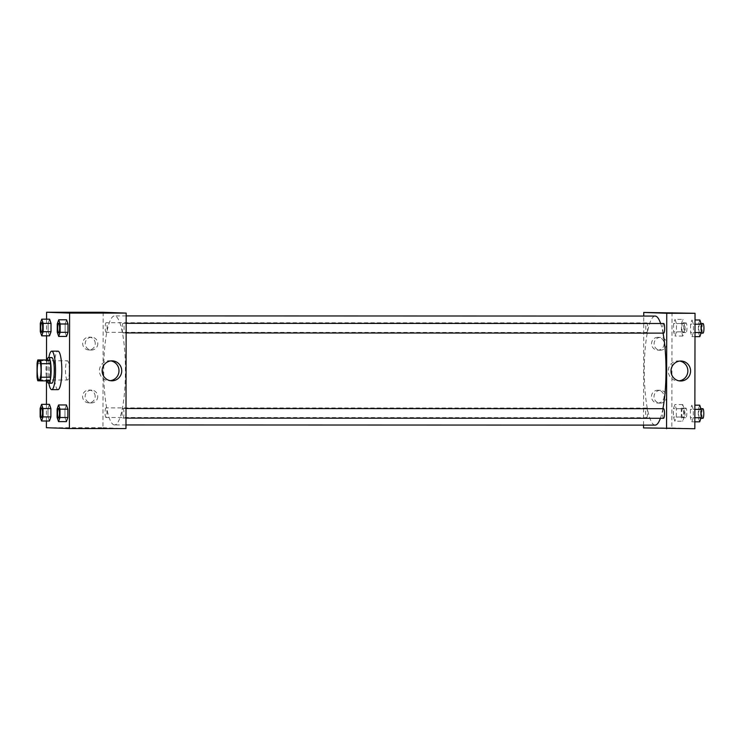 <?xml version="1.0" encoding="UTF-8"?>
<svg xmlns="http://www.w3.org/2000/svg" width="741" height="741" viewBox="0 0 741 741"><rect width="100%" height="100%" fill="white"/><g stroke="black" fill="none" stroke-linecap="round" stroke-linejoin="round"><path stroke-width="0.56" stroke-dasharray="3.71 2.78" d="M67.403 380.022A9.624 1.917 90 0 1 65.504 370.361A9.624 1.917 90 0 1 67.431 360.774A9.624 1.917 90 0 1 69.339 370.398A9.624 1.917 90 0 1 67.422 380.022A9.624 1.917 90 0 1 67.403 380.022M37.078 363.562L46.498 363.572L46.479 377.067L37.05 377.067M49.897 380.865L37.772 380.763M47.202 380.772A12.421 2.473 90 0 1 46.479 377.067M46.498 363.572A12.421 2.473 90 0 1 47.239 359.922M47.091 359.922A12.829 2.556 -90 0 0 46.007 370.305A12.829 2.556 -90 0 0 47.091 380.865M51.685 383.227A12.829 2.556 90 0 1 49.156 370.305A12.829 2.556 90 0 1 51.713 357.57M48.85 383.227A19.247 3.835 90 0 1 48.86 357.56M57.965 389.636A19.247 3.835 90 0 1 54.158 370.324A19.247 3.835 90 0 1 58.002 351.151M46.581 319.167L46.553 335.83M46.507 359.922L46.479 380.865M46.433 404.345L46.405 421.018M40.144 408.458L48.008 408.467L49.452 404.345L48.008 408.467L47.989 416.794L49.425 421.018L47.989 416.794L40.134 416.794M40.301 323.28L48.156 323.28L49.601 319.167L48.156 323.28L48.137 331.616L49.573 335.83L48.137 331.616L40.283 331.616M57.27 323.891L65.125 323.891L66.57 319.779L65.125 323.891L65.115 332.227L66.542 336.442L65.115 332.227L57.252 332.227M57.122 409.069L64.976 409.078L66.421 404.957L64.976 409.078L64.958 417.405L66.394 421.629L64.958 417.405L57.103 417.405M99.257 312.674L108.075 312.693M110.918 360.895A9.985 9.781 92.1 0 0 99.414 370.722A9.985 9.781 92.1 0 0 110.205 380.661M102.591 428.113L107.88 428.15L102.591 428.103M103.166 312.276L102.962 427.733L46.396 427.714M102.962 427.733L125.97 428.557M95.256 343.537A6.419 6.289 92.1 0 0 89.198 337.127A6.419 6.289 92.1 0 0 82.686 343.315A6.419 6.289 92.1 0 0 88.735 349.947A6.419 6.289 92.1 0 0 95.256 343.537M95.163 396.454A6.419 6.289 92.1 0 0 89.105 390.044A6.419 6.289 92.1 0 0 82.594 396.231A6.419 6.289 92.1 0 0 88.642 402.863A6.419 6.289 92.1 0 0 95.163 396.454M97.812 343.629A6.419 6.289 -87.9 0 1 91.291 350.039A6.419 6.289 -87.9 0 1 85.243 343.407A6.419 6.289 -87.9 0 1 91.754 337.22A6.419 6.289 -87.9 0 1 97.812 343.629M97.719 396.546A6.419 6.289 -87.9 0 1 91.199 402.956A6.419 6.289 -87.9 0 1 85.15 396.324A6.419 6.289 -87.9 0 1 91.662 390.137A6.419 6.289 -87.9 0 1 97.719 396.546M122.987 408.504A4.807 0.954 90 0 1 123.942 413.33A4.807 0.954 90 0 1 122.978 418.119A4.807 0.954 90 0 1 122.024 413.311A4.807 0.954 90 0 1 122.978 408.504A4.807 0.954 90 0 1 122.987 408.504M106.148 332.329A4.807 0.954 90 0 1 105.194 327.503A4.807 0.954 90 0 1 106.158 322.705A4.807 0.954 90 0 1 107.112 327.522A4.807 0.954 90 0 1 106.158 332.329A4.807 0.954 90 0 1 106.148 332.329L646.736 332.505A4.807 0.954 90 0 1 646.726 332.505A4.807 0.954 90 0 1 645.772 327.679A4.807 0.954 90 0 1 646.736 322.891A4.807 0.954 90 0 1 647.69 327.698A4.807 0.954 90 0 1 646.736 332.505M106 417.507A4.807 0.954 90 0 1 105.046 412.681A4.807 0.954 90 0 1 106.009 407.893A4.807 0.954 90 0 1 106.963 412.7A4.807 0.954 90 0 1 106.009 417.507A4.807 0.954 90 0 1 106 417.507L646.587 417.692A4.807 0.954 90 0 1 645.624 412.857A4.807 0.954 90 0 1 646.587 408.069A4.807 0.954 90 0 1 647.541 412.876A4.807 0.954 90 0 1 646.587 417.692A4.807 0.954 90 0 1 646.578 417.692M123.117 332.941A4.807 0.954 90 0 1 122.172 328.115A4.807 0.954 90 0 1 123.126 323.317A4.807 0.954 90 0 1 124.09 328.133A4.807 0.954 90 0 1 123.126 332.941A4.807 0.954 90 0 1 123.117 332.941M114.475 424.936A54.519 10.865 90 0 1 103.703 370.222A54.519 10.865 90 0 1 114.586 315.898A54.519 10.865 90 0 1 125.433 370.417A54.519 10.865 90 0 1 114.549 424.936A54.519 10.865 90 0 1 114.475 424.936M655.053 425.112A54.519 10.865 90 0 1 644.281 370.398A54.519 10.865 90 0 1 655.164 316.074M660.629 323.493A54.519 10.865 90 0 1 663.047 333.117M662.908 408.68A54.519 10.865 90 0 1 660.388 418.304M663.556 408.68A4.807 0.954 -90 0 0 662.602 413.487A4.807 0.954 -90 0 0 663.556 418.304M663.695 333.117A4.807 0.954 90 0 1 662.75 328.291A4.807 0.954 90 0 1 663.704 323.502M643.549 425.112L643.734 316.064M657.841 337.312A6.419 6.289 92.1 0 0 651.552 343.611A6.419 6.289 92.1 0 0 657.6 350.141A6.419 6.289 92.1 0 0 664.121 343.731A6.419 6.289 92.1 0 0 657.841 337.312M657.73 403.058A6.419 6.289 92.1 0 0 664.029 396.648A6.419 6.289 92.1 0 0 657.971 390.229A6.419 6.289 92.1 0 0 651.459 396.416A6.419 6.289 92.1 0 0 657.73 403.058M672.031 312.461L671.828 427.918L643.54 427.909M691.853 405.17L693.289 409.384L693.27 417.72L691.825 421.833L690.399 417.609L690.408 409.282L691.853 405.17L690.408 409.282L690.399 417.609L691.825 421.833L693.27 417.72L693.289 409.384L691.853 405.17L694.873 405.17M692.001 319.982L693.437 324.206L693.419 332.533L691.974 336.655L690.547 332.431L690.556 324.104L692.001 319.982L690.556 324.104L690.547 332.431L691.974 336.655L693.419 332.533L693.437 324.206L692.001 319.982L695.021 319.982M675.032 319.371L676.468 323.595L676.45 331.922L675.005 336.043L673.578 331.82L673.588 323.493L675.032 319.371L673.588 323.493L673.578 331.82L675.005 336.043L676.45 331.922L676.468 323.595L675.032 319.371L682.887 319.38L681.442 323.493L681.433 331.829L682.859 336.043L684.304 331.931L684.323 323.595L682.887 319.38M671.828 427.918L694.836 428.743M674.856 421.221L673.43 417.007L673.439 408.671L674.884 404.558L676.32 408.773L676.301 417.109L674.856 421.221L676.301 417.109L676.32 408.773L674.884 404.558L673.439 408.671L673.43 417.007L674.856 421.221L682.711 421.221L684.156 417.109L684.175 408.773L682.739 404.558L681.294 408.671L681.285 417.007L682.711 421.221M666.678 343.824A6.419 6.289 -87.9 0 1 660.157 350.224A6.419 6.289 -87.9 0 1 654.108 343.592A6.419 6.289 -87.9 0 1 660.62 337.405A6.419 6.289 -87.9 0 1 666.678 343.824M666.585 396.741A6.419 6.289 -87.9 0 1 660.064 403.15A6.419 6.289 -87.9 0 1 654.016 396.509A6.419 6.289 -87.9 0 1 660.527 390.322A6.419 6.289 -87.9 0 1 666.585 396.741M670.364 428.326L661.639 428.317L670.364 428.326M679.784 361.08A9.985 9.781 92.1 0 0 668.28 370.565A9.985 9.781 92.1 0 0 679.071 380.846M661.833 312.869L670.651 312.878M699.717 405.17L698.272 409.282L698.254 417.618L699.689 421.833M699.689 418.313A4.807 0.954 90 0 1 698.744 413.487A4.807 0.954 90 0 1 699.699 408.689A4.807 0.954 90 0 1 700.662 413.506A4.807 0.954 90 0 1 699.699 418.313A4.807 0.954 90 0 1 699.689 418.313L700.921 418.313M698.272 409.282L690.408 409.282M698.254 417.618L690.399 417.609M694.845 421.833L691.825 421.833M694.854 417.72L693.27 417.72M694.863 409.384L693.289 409.384M702.838 418.313A4.807 0.954 90 0 1 701.884 413.487A4.807 0.954 90 0 1 702.848 408.689M699.865 319.992L698.42 324.104L698.402 332.431L699.837 336.655M699.837 333.135A4.807 0.954 90 0 1 698.893 328.3A4.807 0.954 90 0 1 699.847 323.511A4.807 0.954 90 0 1 700.81 328.319A4.807 0.954 90 0 1 699.847 333.135A4.807 0.954 90 0 1 699.837 333.135L701.069 333.135M698.42 324.104L690.556 324.104M698.402 332.431L690.547 332.431M694.993 336.655L691.974 336.655M695.002 332.533L693.419 332.533M695.012 324.206L693.437 324.206M702.987 333.135A4.807 0.954 90 0 1 702.033 328.3A4.807 0.954 90 0 1 702.996 323.511M682.72 417.702A4.807 0.954 90 0 1 681.766 412.876A4.807 0.954 90 0 1 682.73 408.078A4.807 0.954 90 0 1 683.684 412.894A4.807 0.954 90 0 1 682.73 417.702A4.807 0.954 90 0 1 682.72 417.702L685.87 417.702A4.807 0.954 90 0 1 685.86 417.702A4.807 0.954 90 0 1 684.916 412.876A4.807 0.954 90 0 1 685.87 408.078A4.807 0.954 90 0 1 686.833 412.894A4.807 0.954 90 0 1 685.87 417.702M682.739 404.558L674.884 404.558M681.294 408.671L673.439 408.671M681.285 417.007L673.43 417.007M684.156 417.109L676.301 417.109M684.175 408.773L676.32 408.773M682.869 332.524A4.807 0.954 90 0 1 681.915 327.689A4.807 0.954 90 0 1 682.878 322.9A4.807 0.954 90 0 1 683.832 327.707A4.807 0.954 90 0 1 682.878 332.524A4.807 0.954 90 0 1 682.869 332.524L686.018 332.524A4.807 0.954 90 0 1 685.064 327.698A4.807 0.954 90 0 1 686.018 322.9A4.807 0.954 90 0 1 686.981 327.707A4.807 0.954 90 0 1 686.018 332.524A4.807 0.954 90 0 1 686.009 332.524M681.442 323.493L673.588 323.493M681.433 331.829L673.578 331.82M682.859 336.043L675.005 336.043M684.304 331.931L676.45 331.922M684.323 323.595L676.468 323.595M58.539 418.1A4.807 0.954 90 0 1 57.594 413.293A4.807 0.954 90 0 1 58.539 408.476M64.976 409.078L64.958 417.405M58.687 332.922A4.807 0.954 90 0 1 57.742 328.106A4.807 0.954 90 0 1 58.687 323.298M65.125 323.891L65.115 332.227M41.561 417.489A4.807 0.954 90 0 1 40.616 412.681A4.807 0.954 90 0 1 41.57 407.865M48.008 408.467L47.989 416.794M41.709 332.311A4.807 0.954 90 0 1 40.764 327.494A4.807 0.954 90 0 1 41.718 322.687M48.156 323.28L48.137 331.616M39.134 380.013L67.422 380.022M39.143 360.765L67.431 360.774M112.289 360.848L109.557 360.747M111.567 380.8L108.834 380.707M88.735 349.947L91.291 350.039M89.198 337.127L91.754 337.22M88.642 402.863L91.199 402.956M89.105 390.044L91.662 390.137M126.165 315.898L114.586 315.898M125.979 424.945L114.549 424.936M122.978 418.119L125.989 418.119M122.978 408.504L126.007 408.504M646.736 322.891L106.158 322.705M646.587 408.069L106.009 407.893M126.155 323.317L123.126 323.317M126.137 332.941L123.126 332.941M657.6 350.141L660.157 350.224M658.064 337.312L660.62 337.405M657.508 403.058L660.064 403.15M657.971 390.229L660.527 390.322M681.146 361.034L678.423 360.932M680.433 380.994L677.7 380.893M700.912 408.689L699.699 408.689M701.06 323.511L699.847 323.511M685.87 408.078L682.73 408.078M686.018 322.9L682.878 322.9"/><path stroke-width="1.11" d="M39.125 380.013A9.624 1.917 90 0 1 37.226 370.352A9.624 1.917 90 0 1 39.143 360.765A9.624 1.917 90 0 1 41.051 370.389A9.624 1.917 90 0 1 39.134 380.013A9.624 1.917 90 0 1 39.125 380.013M41.2 377.215L41.227 363.711A12.421 2.473 90 0 0 40.505 360.015L37.81 359.922A12.421 2.473 90 0 0 37.078 363.562L37.05 377.067A12.421 2.473 90 0 0 37.772 380.763L40.468 380.865A12.421 2.473 90 0 0 41.2 377.215L50.629 377.215L50.657 363.72L41.227 363.711M50.629 377.215A12.421 2.473 90 0 1 49.897 380.865L40.468 380.865M50.657 363.72A12.421 2.473 90 0 0 49.934 360.015L37.81 359.922M47.091 380.865A12.829 2.556 -90 0 0 48.563 383.227A12.829 2.556 -90 0 0 51.12 370.398A12.829 2.556 -90 0 0 48.573 357.56A12.829 2.556 -90 0 0 47.091 359.922M48.573 357.56L51.713 357.57A12.829 2.556 90 0 1 54.269 370.398A12.829 2.556 90 0 1 51.703 383.227A12.829 2.556 90 0 1 51.685 383.227L48.563 383.227M49.934 360.015L40.505 360.015M48.86 357.56A19.247 3.835 90 0 1 51.713 351.151A19.247 3.835 90 0 1 55.547 370.398A19.247 3.835 90 0 1 51.703 389.636A19.247 3.835 90 0 1 48.85 383.227M51.703 389.636A19.247 3.835 90 0 1 51.675 389.636L57.993 389.636A19.247 3.835 90 0 1 57.965 389.636A19.247 3.835 90 0 0 61.827 370.398A19.247 3.835 90 0 0 58.002 351.151L51.713 351.151M46.405 421.018L46.396 427.714L69.395 428.539L69.598 313.082L46.59 312.257L46.581 319.167M46.553 335.83L46.507 359.922M46.479 380.865L46.433 404.345M41.561 421.008L49.425 421.018L50.87 416.896L50.879 408.569L49.452 404.345L41.589 404.345L40.144 408.458L40.134 416.794L41.561 421.008L43.006 416.896L43.024 408.569L41.589 404.345M41.709 335.83L49.573 335.83L51.018 331.718L51.027 323.391L49.601 319.167L41.746 319.167L40.301 323.28L40.283 331.616L41.709 335.83L43.154 331.718L43.173 323.382L41.746 319.167M58.687 336.442L66.542 336.442L67.987 332.329L68.005 323.993L66.57 319.779L58.715 319.779L57.27 323.891L57.252 332.227L58.687 336.442L60.132 332.329L60.141 323.993L58.715 319.779M58.539 421.62L66.394 421.629L67.839 417.507L67.857 409.18L66.421 404.957L58.567 404.957L57.122 409.069L57.103 417.405L58.539 421.62L59.984 417.507L59.993 409.171L58.567 404.957M104.546 312.711L99.257 312.674L104.546 312.711M69.395 428.539L125.97 428.557L126.174 313.1L69.598 313.082M126.174 313.1L103.166 312.276L46.59 312.257M108.075 312.693L99.266 312.674M102.138 370.824A9.985 9.781 -87.9 0 1 112.289 360.848A9.985 9.781 -87.9 0 1 121.709 371.176A9.985 9.781 -87.9 0 1 111.567 380.8A9.985 9.781 -87.9 0 1 102.138 370.824M110.205 380.661A9.985 9.781 92.1 0 0 110.918 360.895M126.165 315.898L655.164 316.074A54.519 10.865 90 0 1 660.629 323.493M663.047 333.117A54.519 10.865 90 0 1 662.908 408.68M660.388 418.304A54.519 10.865 90 0 1 655.127 425.121A54.519 10.865 90 0 1 655.053 425.112M126.007 408.504L663.556 408.68A4.807 0.954 -90 0 0 663.556 408.68A4.807 0.954 -90 0 1 664.52 413.506A4.807 0.954 -90 0 1 663.556 418.304L125.989 418.119M126.155 323.317L663.704 323.502A4.807 0.954 90 0 1 664.668 328.309A4.807 0.954 90 0 1 663.704 333.117A4.807 0.954 90 0 1 663.695 333.117L126.137 332.941M643.734 316.064L643.744 312.452L695.03 313.286L694.836 428.743L643.54 427.909L643.549 425.112M666.548 428.733L666.752 313.276L643.744 312.452M680.775 380.994A9.985 9.781 -87.9 0 1 671.013 370.657A9.985 9.781 -87.9 0 1 681.146 361.034A9.985 9.781 -87.9 0 1 690.575 371.185A9.985 9.781 -87.9 0 1 680.775 380.994M695.03 313.286L666.752 313.276M661.926 312.869L670.651 312.878L661.926 312.869M679.071 380.846A9.985 9.781 92.1 0 0 679.784 361.08M670.651 312.878L661.843 312.859M694.845 421.833L699.689 421.833L701.134 417.72L701.143 409.384L699.717 405.17L694.873 405.17M701.134 417.72L694.854 417.72M701.143 409.384L694.863 409.384M700.912 408.689L702.848 408.689A4.807 0.954 90 0 1 703.802 413.506A4.807 0.954 90 0 1 702.838 418.313L700.921 418.313M694.993 336.655L699.837 336.655L701.282 332.542L701.292 324.206L699.865 319.992L695.021 319.982M701.282 332.542L695.002 332.533M701.292 324.206L695.012 324.206M701.06 323.511L702.996 323.511A4.807 0.954 90 0 1 703.95 328.319A4.807 0.954 90 0 1 702.987 333.135L701.069 333.135M58.539 418.1L58.539 418.1A4.807 0.954 90 0 1 58.539 418.1A4.807 0.954 90 0 1 57.566 413.274A4.807 0.954 90 0 1 58.53 408.476A4.807 0.954 90 0 1 58.548 408.476A4.807 0.954 90 0 1 59.512 413.293A4.807 0.954 90 0 1 58.548 418.1L58.52 418.1A4.807 0.954 90 0 0 59.484 413.293A4.807 0.954 90 0 0 58.53 408.476L58.53 408.476M66.394 421.629L67.839 417.507L59.984 417.507M67.839 417.507L67.857 409.18L59.993 409.171M67.857 409.18L66.421 404.957M58.687 332.922L58.687 332.922A4.807 0.954 90 0 1 58.687 332.922A4.807 0.954 90 0 1 57.715 328.087A4.807 0.954 90 0 1 58.678 323.298A4.807 0.954 90 0 1 58.696 323.298A4.807 0.954 90 0 1 59.66 328.106A4.807 0.954 90 0 1 58.696 332.922L58.669 332.922A4.807 0.954 90 0 0 59.632 328.106A4.807 0.954 90 0 0 58.678 323.298L58.678 323.298M66.542 336.442L67.987 332.329L60.132 332.329M67.987 332.329L68.005 323.993L60.141 323.993M68.005 323.993L66.57 319.779M41.57 417.489A4.807 0.954 90 0 1 41.561 417.489A4.807 0.954 90 0 1 40.598 412.663A4.807 0.954 90 0 1 41.552 407.865A4.807 0.954 90 0 1 42.515 412.681A4.807 0.954 90 0 1 41.552 417.489A4.807 0.954 90 0 1 41.542 417.489L41.579 417.489A4.807 0.954 90 0 1 41.57 417.489A4.807 0.954 90 0 0 42.533 412.681A4.807 0.954 90 0 0 41.579 407.865A4.807 0.954 90 0 1 41.579 407.865L41.552 407.865M49.425 421.018L50.87 416.896L43.006 416.896M50.87 416.896L50.879 408.569L43.024 408.569M50.879 408.569L49.452 404.345M41.7 322.687L41.728 322.687A4.807 0.954 90 0 1 41.728 322.687A4.807 0.954 90 0 1 42.682 327.494A4.807 0.954 90 0 1 41.728 332.311A4.807 0.954 90 0 1 41.709 332.311A4.807 0.954 90 0 1 41.718 332.311L41.7 332.311A4.807 0.954 90 0 1 40.746 327.485A4.807 0.954 90 0 1 41.7 322.687A4.807 0.954 90 0 1 42.663 327.494A4.807 0.954 90 0 1 41.7 332.311A4.807 0.954 90 0 1 41.691 332.311M49.573 335.83L51.018 331.718L43.154 331.718M51.018 331.718L51.027 323.391L43.173 323.382M51.027 323.391L49.601 319.167M655.127 425.121L125.979 424.945"/></g></svg>

